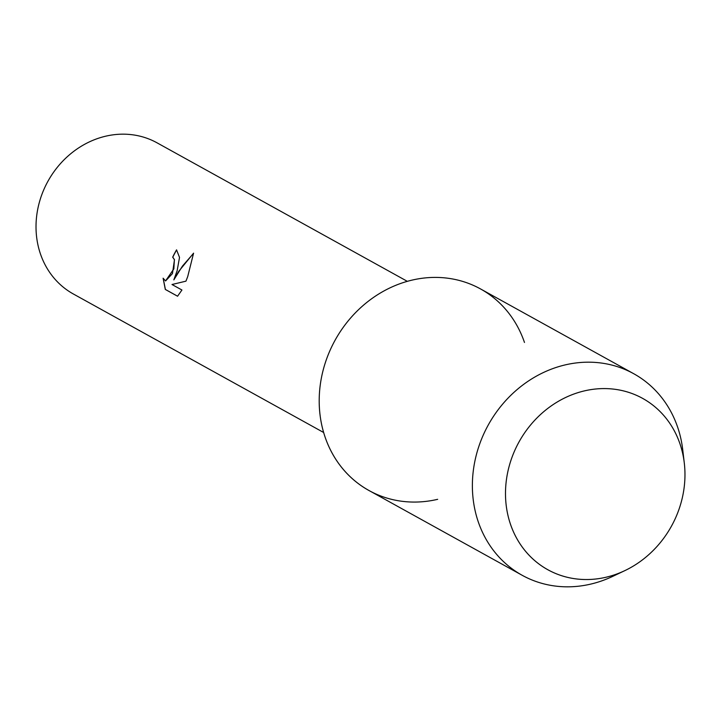 <?xml version="1.0" encoding="UTF-8"?>
<svg xmlns="http://www.w3.org/2000/svg" width="721" height="721" viewBox="0 0 721 721"><rect width="100%" height="100%" fill="white"/><g stroke="black" fill="none" stroke-linecap="round" stroke-linejoin="round"><path stroke-width="1.08" d="M511.676 458.214A97.912 87.079 119 0 0 562.497 575.98A97.912 87.079 119 0 0 678.785 509.909A97.912 87.079 119 0 0 627.955 392.143A97.912 87.079 119 0 0 511.676 458.214A97.912 87.079 119 0 0 530.584 556.765A97.912 87.079 119 0 0 624.765 570.662A97.912 87.079 119 0 0 678.785 509.909A97.912 87.079 119 0 0 684.301 463.089A97.912 87.079 119 0 0 606.469 388.61A97.912 87.079 119 0 0 511.676 458.214M524.473 342.457A115.189 102.445 119 0 0 426.787 277.765A115.189 102.445 119 0 0 326.478 359.319A115.189 102.445 119 0 0 437.665 499.32M177.15 270.681L173.842 279.865L178.619 271.493L193.579 253.161L187.73 276.54L185.955 281.163L171.995 284.516L181.935 290.013L177.564 296.223L165.298 289.436L163.108 278.207L165.56 280.929L173.851 268.861L174.383 259.623L172.689 257.181A86.394 76.841 -61 0 1 176.546 249.863L179.52 257.397L177.15 270.681M407.32 281.334L157.034 142.821A86.394 76.841 119 0 0 41.476 195.598A86.394 76.841 119 0 0 73.371 293.997L323.657 432.51M176.636 249.917A86.277 76.732 119 0 0 172.788 257.217L174.482 259.659L172.454 273.592L165.596 280.938M163.216 278.45L165.406 289.472L177.582 296.214M193.579 253.296L182.467 266.076L173.842 279.865M684.301 463.089L682.742 449.832A115.189 102.445 119 0 0 633.732 373.721A115.189 102.445 119 0 0 479.654 444.091A115.189 102.445 119 0 0 522.175 575.286A115.189 102.445 119 0 0 612.697 576.385L624.765 570.662M633.732 373.721L480.556 288.95A115.189 102.445 119 0 0 326.478 359.319A115.189 102.445 119 0 0 369.008 490.514L522.175 575.286"/></g></svg>
